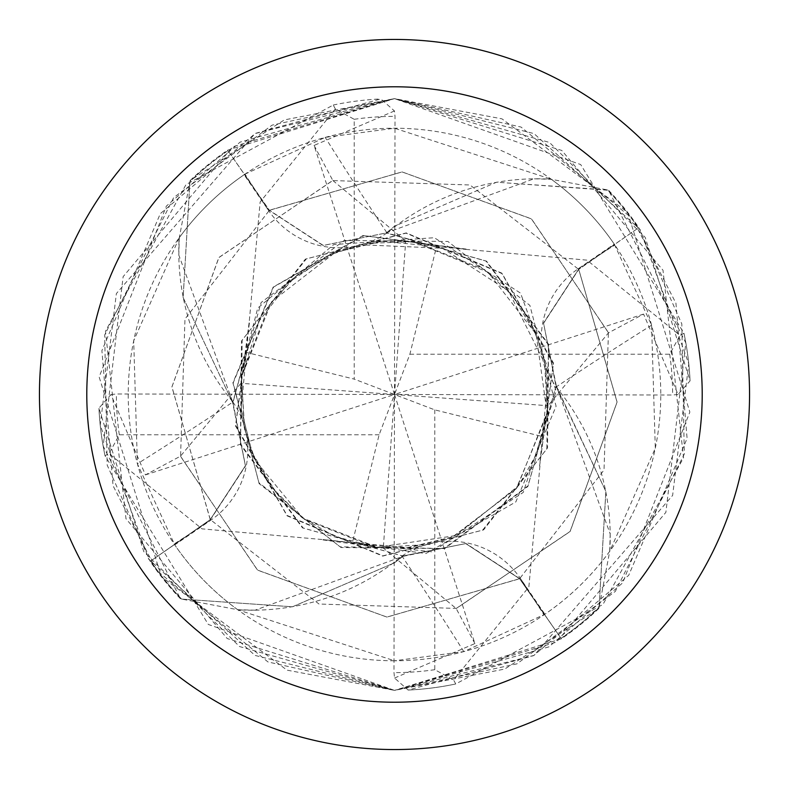 <?xml version="1.0" encoding="UTF-8"?>
<svg xmlns="http://www.w3.org/2000/svg" width="789" height="789" viewBox="0 0 789 789"><rect width="100%" height="100%" fill="white"/><g stroke="black" fill="none" stroke-linecap="round" stroke-linejoin="round"><path stroke-width="0.59" stroke-dasharray="3.94 2.96" d="M322.938 539.923L425.902 553.503L515.819 501.922L556.097 406.256L529.883 305.392L447.925 241.473L344.26 240.438L261.129 302.503L232.647 402.686L245.409 465.757L210.268 519.616L150.669 561.028L210.367 519.764L245.507 465.983L232.962 402.666L257.776 308.055L333.796 244.551L434.325 237.716L520.533 293.133L556.215 391.058L523.265 492.415L432.056 551.836L323.036 539.597L202.014 528.857L109.02 453.606L105.036 455.756L208.316 624.454L394.5 690.375L534.035 655.403L672.622 495.433L688.767 363.788L640.224 229.707L534.015 133.597L394.5 98.635L284.316 119.918L190.297 180.405L189.912 181.588L183.127 297.532L232.647 402.686L183.147 297.591L189.922 181.578A295.273 295.273 0 0 1 227.972 150.66L269.384 210.268L323.253 245.409L386.334 232.962L394.5 226.196L496.528 182.21L607.422 189.922A295.273 295.273 0 0 1 638.34 227.972L578.731 269.384L543.591 323.253L556.038 386.334L605.853 491.409L599.078 607.422A295.273 295.273 0 0 1 561.028 638.34L519.616 578.731L465.747 543.591L402.666 556.038L394.5 562.804L292.472 606.79L181.578 599.078A295.273 295.273 0 0 1 150.66 561.028L210.268 519.616L245.409 465.747L232.962 402.666L178.807 255.064A235.398 235.398 0 0 1 179.202 237.805L133.696 340.759L137.394 463.804L174.754 544.893L210.762 520.247A4985.73 1278.9 167.9 0 1 174.142 543.996M463.804 651.606A5008.996 1284.867 77.9 0 0 402.005 556.077A235.398 235.398 0 0 1 237.805 609.798L394.5 660.778A266.278 266.278 0 0 1 128.222 394.5A266.278 266.278 0 0 1 394.5 128.222A266.278 266.278 0 0 1 660.778 394.5A266.278 266.278 0 0 1 394.5 660.778L463.804 651.606L544.893 614.246A266.278 266.278 0 0 0 609.7 551.333A266.278 266.278 0 0 0 609.798 551.195L655.304 448.241L651.606 325.196L614.246 244.107A266.278 266.278 0 0 0 551.333 179.3A266.278 266.278 0 0 0 551.195 179.202L394.5 128.222L325.196 137.394L245.004 174.142L244.107 174.754L268.753 210.762A4985.73 1278.9 -102.1 0 1 245.004 174.142M394.5 39.45A355.05 355.05 0 0 1 749.55 394.5A355.05 355.05 0 0 1 394.5 749.55A355.05 355.05 0 0 1 39.45 394.5A355.05 355.05 0 0 1 394.5 39.45M335.394 109.02L260.143 202.014L246.444 352.427L354.222 379.124L354.222 119.307L335.394 109.04L333.244 105.036L186.036 184.537L105.47 331.222L125.984 518.748L227.242 638.557L394.5 690.365L504.684 669.082L598.703 608.595A295.865 295.865 0 0 1 561.364 638.814L394.52 690.365L556.393 642.147L665.877 512.347L685.838 342.949L608.595 190.297L496.587 182.2L394.5 226.196L386.334 232.962L323.243 245.409L269.384 210.268L227.972 150.669L269.236 210.367L323.017 245.507L386.097 232.972L533.936 178.807A235.398 235.398 0 0 0 386.995 232.923A5008.996 1284.867 -102.1 0 1 325.196 137.394M465.954 249.403L586.986 260.143L679.98 335.394L683.964 333.244L580.684 164.546L394.5 98.625L254.965 133.597L116.377 293.567L100.233 425.212L148.776 559.293L254.985 655.403L394.5 690.365L287.018 670.147L161.37 576.67L99.138 376.945L166.351 206.116L240.073 142.128L394.461 98.625L521.065 127.068L632.482 218.701L675.946 303.242L687.091 438.428L628.685 575.349L533.62 655.629L408.13 690.059L394.559 678.047L393.987 672.622L394.5 394.5L409.876 354.222L436.573 246.444L465.954 249.403L363.828 235.684L273.546 287.078L233.149 382.951L258.891 482.671L340.079 546.816L444.118 548.473L527.979 485.886L556.038 386.334L543.591 323.243L578.633 269.236L638.34 227.972A295.273 295.273 0 0 0 607.412 189.912L551.333 179.3L533.936 178.807A235.398 235.398 0 0 1 551.195 179.202M386.995 232.923A85.064 85.064 0 0 1 268.753 210.762M190.297 180.405A295.865 295.865 0 0 1 227.636 150.186L227.972 150.669A295.273 295.273 0 0 0 189.912 181.588L179.3 237.667A266.278 266.278 0 0 1 244.107 174.754M651.606 325.196A5008.996 1284.867 -12.1 0 0 556.077 386.995A85.064 85.064 0 0 1 578.238 268.753L614.246 244.107M556.077 386.995A235.398 235.398 0 0 1 609.798 551.195M610.193 533.936L609.7 551.333L599.078 607.422L605.873 491.468L556.344 386.077L610.193 533.936M578.633 269.236L543.493 323.017L556.344 386.077M402.005 556.077A85.064 85.064 0 0 1 520.247 578.238L544.893 614.246M237.805 609.798A266.278 266.278 0 0 1 237.667 609.7A266.278 266.278 0 0 1 174.754 544.893M255.064 610.193L237.667 609.7L181.578 599.078L292.413 606.8L394.5 562.804L402.923 556.344L255.064 610.193M394.559 678.047L474.909 643.568L394.5 394.5L434.778 409.876L542.556 436.573L539.597 465.954L553.316 363.828L501.922 273.546L406.049 233.149L306.329 258.891L242.184 340.079L240.527 444.118L303.114 527.979L402.666 556.038L465.757 543.591L519.616 578.731L561.028 638.331L519.764 578.633L465.983 543.493L402.923 556.344M179.202 237.805A266.278 266.278 0 0 1 179.3 237.667L178.807 255.064A235.398 235.398 0 0 0 232.923 402.005A5008.996 1284.867 167.9 0 1 137.394 463.804M232.923 402.005A85.064 85.064 0 0 1 210.762 520.247M249.077 322.938L235.497 425.902L287.078 515.819L382.744 556.097L483.608 529.883L547.527 447.925L548.562 344.26L486.497 261.129L386.077 232.656M249.403 323.026L235.684 425.172L287.078 515.454L382.951 555.851L482.671 530.109L546.816 448.921L548.473 344.882L485.886 261.021L386.097 232.972M539.597 465.954L553.503 363.098L501.922 273.181L406.256 232.903L305.392 259.117L241.473 341.075L240.438 444.74L302.503 527.871L402.903 556.028M466.062 249.077L363.098 235.497L273.181 287.078L232.903 382.744L259.117 483.608L341.075 547.527L444.74 548.562L527.871 486.497L556.028 386.097M608.595 190.297A295.865 295.865 0 0 1 638.814 227.636L681.814 323.894L684.31 454.069L615.302 591.434L516.894 663.865L394.539 690.375L239.521 646.546L143.785 551.619L98.941 408.13L110.953 394.559L145.432 474.909L180.503 456.16L240.961 383.286L246.434 352.427M539.923 466.062L528.857 586.986L453.606 679.98L455.756 683.964L602.964 604.463L683.53 457.778L663.016 270.252L561.758 150.443L394.5 98.635L501.982 118.853L627.63 212.33L689.862 412.055L622.649 582.884L548.927 646.872L394.539 690.375L267.935 661.932L156.518 570.299L113.054 485.758L101.909 350.572L160.315 213.651L255.38 133.371L380.87 98.941L394.441 110.953L395.013 116.377L394.5 394.5L383.286 548.039L352.427 542.566M227.636 150.186L394.48 98.635L232.607 146.853L123.123 276.653L103.162 446.051L180.405 598.703L181.588 599.088A295.273 295.273 0 0 1 150.669 561.028L150.186 561.364L107.186 465.106L104.69 334.93L173.698 197.566L272.106 125.135L394.461 98.625L549.479 142.454L645.215 237.381L690.059 380.87L678.047 394.441L643.568 314.091L608.497 332.84L548.039 405.714L542.566 436.573M333.244 105.036A295.875 295.875 0 0 1 380.87 98.941M598.703 608.595L599.088 607.412A295.273 295.273 0 0 1 561.028 638.331L561.364 638.814M474.909 643.568L456.16 608.497L383.286 548.039M394.441 110.953L314.091 145.432L394.5 394.5L379.124 434.778L352.427 542.556L323.046 539.597M314.091 145.432L332.84 180.503L218.957 257.431L171.923 386.847L210.209 519.527L319.012 604.029L456.407 608.427L570.191 531.372L617.087 401.995L578.731 269.384L638.814 227.636M332.84 180.503L405.714 240.961L436.573 246.434M434.778 409.876L434.778 669.693L453.606 679.96M455.756 683.964A295.875 295.875 0 0 1 408.13 690.059A295.875 295.875 0 0 0 455.756 683.964M110.953 394.559L116.377 393.987L394.5 394.5L405.714 240.961M180.405 598.703A295.865 295.865 0 0 1 150.186 561.364M409.876 354.222L669.693 354.222L679.96 335.394M678.047 394.441L672.622 395.013L394.5 394.5L548.039 405.714M683.964 333.244A295.875 295.875 0 0 1 690.059 380.87A295.875 295.875 0 0 0 683.964 333.244M379.124 434.778L119.307 434.778L109.04 453.606M643.568 314.091L394.5 394.5L354.222 379.124M145.432 474.909L394.5 394.5L240.961 383.286M105.036 455.756A295.875 295.875 0 0 1 98.941 408.13A295.875 295.875 0 0 0 105.036 455.756M578.238 268.753A4985.73 1278.9 -12.1 0 1 614.858 245.004M520.247 578.238A4985.73 1278.9 77.9 0 1 543.996 614.858M180.503 456.16L257.431 570.043L386.847 617.077L519.527 578.791L604.029 469.988L608.427 332.593L531.372 218.809L401.995 171.913L269.236 210.367M608.497 332.84L531.569 218.957L402.153 171.923L269.473 210.209L184.971 319.012L180.573 456.407L257.628 570.191L387.004 617.087L519.764 578.633M456.16 608.497L570.043 531.569L617.077 402.153L578.791 269.473L469.988 184.971L332.593 180.573L218.809 257.628L171.913 387.004L210.367 519.764M354.222 119.307A278.123 278.123 0 0 1 395.013 116.377M434.778 669.693A278.123 278.123 0 0 1 393.987 672.622M669.693 354.222A278.123 278.123 0 0 1 672.622 395.013M119.307 434.778A278.123 278.123 0 0 1 116.377 393.987M359.005 244.698L442.461 248.21L508.55 291.092L545.633 365.169L547.497 411.641L517.012 487.74L453.458 536.717L405.615 548.079L374.558 547.162L304.584 519.468L276.387 493.253L251.721 452.087L241.197 408.85L246.375 352.565M429.995 544.302L377.99 547.566L302.749 518.126L255.429 460.549L244.274 428.151L241.592 376.6L271.672 301.684L335.236 252.411L383.355 240.921L414.442 241.838L484.416 269.532L512.613 295.747L537.279 336.913L547.803 380.15L542.625 436.435M244.698 429.995L241.473 377.675L259.344 320.748L289.267 282.127L329.072 255.143L364.765 243.446L413.16 241.681L487.977 272.175L536.135 334.151L547.211 413.998L516.253 488.726L452.087 537.279L408.85 547.803L352.565 542.625M544.302 359.005L547.546 411.227L536.106 454.977L518.511 485.728L456.367 535.475L376.659 547.418L334.595 536.342L301.733 517.367L271.613 487.267L252.421 453.783L241.266 409.56L241.838 374.558L269.532 304.584L295.747 276.387L336.913 251.721L380.15 241.197L436.435 246.375"/><path stroke-width="1.18" d="M394.5 39.45A355.05 355.05 0 0 1 749.55 394.5A355.05 355.05 0 0 1 394.5 749.55A355.05 355.05 0 0 1 39.45 394.5A355.05 355.05 0 0 1 394.5 39.45M394.5 86.79A307.71 307.71 0 0 1 702.21 394.5A307.71 307.71 0 0 1 394.5 702.21A307.71 307.71 0 0 1 86.79 394.5A307.71 307.71 0 0 1 394.5 86.79"/></g></svg>
